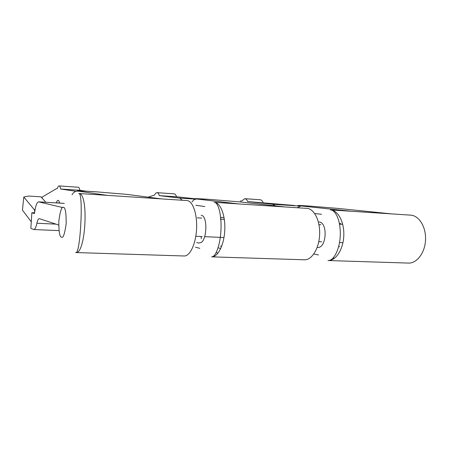 <?xml version="1.0" encoding="UTF-8"?>
<svg xmlns="http://www.w3.org/2000/svg" width="449" height="449" viewBox="0 0 449 449"><rect width="100%" height="100%" fill="white"/><g stroke="black" fill="none" stroke-linecap="round" stroke-linejoin="round"><path stroke-width="0.67" d="M339.427 223.495L340.797 223.664M342.929 242.735L339.506 242.583M321.703 241.803L318.779 241.674M223.978 237.521L204.716 236.674M202.19 236.567L195.803 236.286M58.69 225.022L39.237 218.629C38.367 218.691 37.593 220.229 36.913 223.243C35.976 227.379 34.938 229.473 33.793 229.529L59.004 230.629M62.686 207.561L38.569 201.854C36.79 202.297 35.432 206.198 34.494 213.561L31.857 212.747L30.841 228.384L33.793 229.529M197.279 217.838L201.747 218.085L197.279 217.838M220.296 219.106L224.326 219.331M224.057 217.613L220.779 217.327M342.705 224.27L339.556 224.208M299.792 206.069L272.526 204.256L247.646 201.556L294.516 205.485M247.646 201.556C246.922 199.749 245.973 198.795 244.806 198.688L241.792 200.916L240.249 201.029M272.526 204.256L275.394 205.872M195.691 199.154L179.684 198.093L159.339 195.635C158.766 193.738 158.009 192.75 157.055 192.66C156.157 192.649 155.326 193.452 154.568 195.057L148.136 197.156M179.684 198.093L182.339 200.248M75.163 191.151L60.666 189.018C60.295 187.025 59.768 185.998 59.094 185.925C58.454 185.937 57.848 186.801 57.281 188.518L56.383 188.692L42.245 197.049L42.212 198.262M55.968 202.886L56.333 202.813C56.883 201.174 57.472 200.349 58.095 200.338C58.724 200.406 59.229 201.32 59.61 203.1M31.857 212.747L34.595 212.703M263.086 202.589C262.334 200.798 261.357 199.85 260.151 199.743L244.806 198.688M159.339 195.635L176.524 196.785L195.135 198.767M176.524 196.785C175.918 194.911 175.121 193.923 174.122 193.833L157.055 192.66M60.666 189.018L79.911 190.309C79.501 188.339 78.929 187.312 78.193 187.239L59.094 185.925M79.911 190.309L86.219 191.19M59.588 203.004L56.333 202.813M31.273 221.789L22.45 210.143L23.797 197.004L28.506 196.05L40.904 196.819L45.871 202.286M23.797 197.004L34.36 209.801L34.747 211.625M34.36 209.801L35.033 209.84M35.056 209.717L34.146 209.672M319.093 221.963C328.112 222.468 326.535 248.583 317.555 247.421M201.169 215.267C208.415 215.66 206.753 243.858 199.558 242.696M327.983 260.532C333.399 261.122 339.534 250.093 340.23 236.095C340.999 222.092 336.054 210.255 330.705 209.93L330.806 209.936C338.378 210.592 344.579 222.766 343.766 236.342C343.058 249.93 335.566 261.049 327.983 260.532L408.276 263.075C416.672 263.597 424.849 253.118 425.517 240.282C426.292 227.447 419.355 215.862 410.964 215.161L351.679 211.294L301.043 205.956C296.677 205.524 294.679 205.086 307.756 205.951L338.299 208.437L391.736 213.909M214.207 202.325L238.756 203.93L197.117 199.042C193.345 198.638 193.586 198.335 208.504 199.317L239.502 201.865L285.02 206.95L307.167 208.392C314.468 209.032 320.423 221.385 319.604 235.181C318.885 248.987 311.612 260.297 304.304 259.786L211.558 256.85C217.709 257.344 223.984 245.289 224.753 230.618C225.606 215.952 220.717 202.926 214.571 202.353L214.459 202.347C218.343 202.572 221.767 215.228 220.947 230.348C220.184 245.463 215.481 257.429 211.558 256.85M78.755 193.491L107.3 195.36L78.143 191.128C75.196 190.763 78.356 190.634 95.508 191.768L126.798 194.366L161.343 198.885L187.121 200.563C192.885 201.113 197.425 214.336 196.561 229.259C195.775 244.189 189.826 256.469 184.062 255.981L75.724 252.551C85.686 255.127 89.082 193.16 78.957 193.513L78.828 193.502C83.671 191.858 80.365 255.677 75.724 252.551M330.357 209.896L351.679 211.294M318.964 224.618L320.883 224.725M220.414 246.091L221.688 246.215M56.024 224.141L36.913 223.243M38.715 201.876L64.274 203.386M61.451 237.111C59.689 237.167 58.813 231.852 58.819 221.166C60.211 210.901 61.749 206.327 63.438 207.444C65.251 207.073 66.171 212.411 66.205 223.456C64.718 234.019 63.135 238.571 61.451 237.111M285.02 206.95L238.756 203.93M201.32 238.784L201.107 236.645M161.343 198.885L107.3 195.36M334.477 258.31L333.113 258.029M318.464 254.976L313.806 254.005M338.653 246.568L339.618 246.737M297.199 207.735L301.043 205.956M315.131 213.544L321.49 214.302M218.012 253.101L216.188 252.619M199.794 248.336L195.483 247.208M220.745 248.482L218.085 247.826M199.07 243.133L196.718 242.55M192.004 201.999C193.216 199.996 194.905 199.008 197.066 199.042L197.117 199.042M239.502 201.865L239.912 201.91M195.837 205.305L204.834 206.534M72.031 194.815C73.333 192.335 75.353 191.1 78.087 191.122L78.143 191.128M126.798 194.366L127.505 194.456M64.28 203.375L38.569 201.854M351.55 211.283L300.998 205.956L297.861 205.434L309.737 206.085M238.638 203.925L197.066 199.042C194.647 198.75 194.338 198.621 196.151 198.643L210.766 199.474M107.199 195.349L78.087 191.122C76.437 190.881 77.088 190.803 80.034 190.898L98.107 191.942M103.309 194.782L103.321 195.091"/></g></svg>
